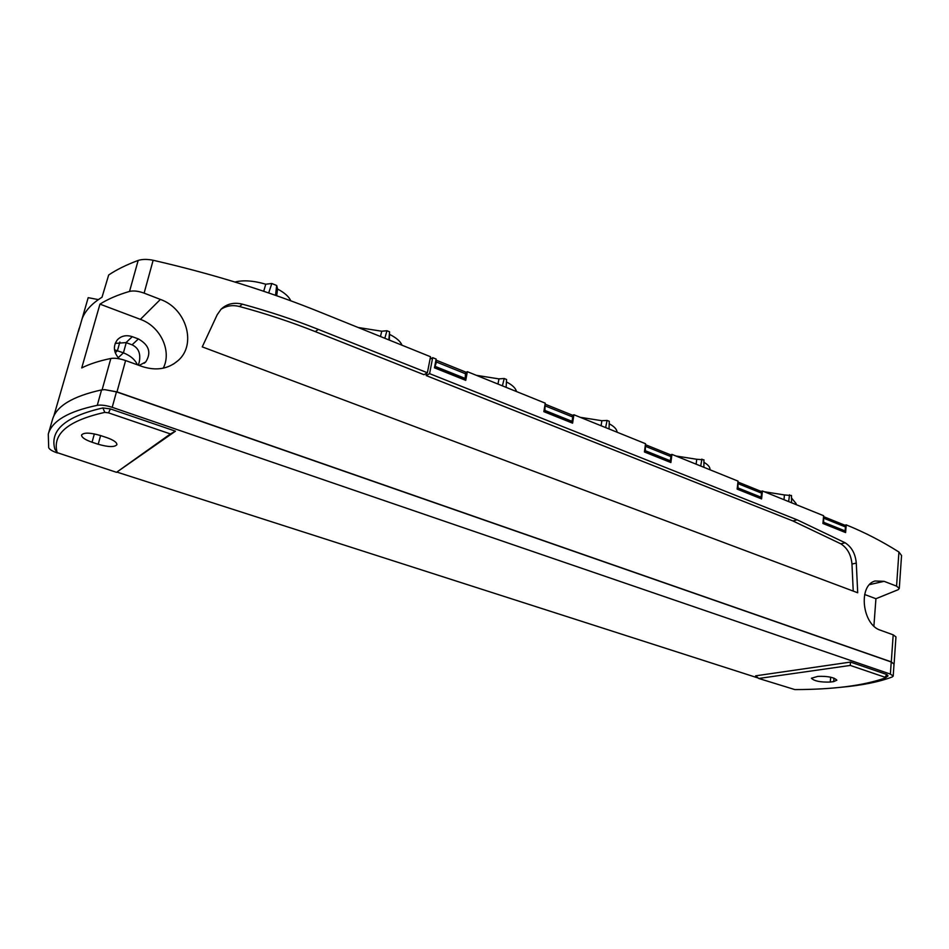 <?xml version="1.0" encoding="UTF-8"?>
<svg xmlns="http://www.w3.org/2000/svg" width="949" height="949" viewBox="0 0 949 949"><rect width="100%" height="100%" fill="white"/><g stroke="black" fill="none" stroke-linecap="round" stroke-linejoin="round"><path stroke-width="1.42" d="M321.486 312.696L430.514 356.729L427.382 372.767L318.354 329.41C294 319.706 268.662 311.296 242.363 304.154C233.94 302.114 226.835 303.799 221.058 309.22L217.191 314.76L202.256 346.883L857.706 592.769L856.283 563.101C855.429 553.813 851.716 547.051 845.144 542.792L797.148 519.827L429.577 373.645L432.685 357.666L436.137 359.054L434.44 367.821L465.745 380.359L467.347 371.676L465.971 372.423M467.347 371.676L545.248 403.171L543.86 411.664L572.591 423.171L573.896 414.76L572.532 415.354M573.896 414.76L645.545 443.717L644.418 451.961L670.884 462.554L671.939 454.393L670.552 454.891M671.939 454.393L738.037 481.119L737.148 489.115L761.596 498.913L762.438 490.989L761.027 491.404M762.438 490.989L823.625 515.722L822.925 523.48L845.595 532.567L846.235 524.868L844.812 525.224M846.235 524.868L846.342 524.916C864.539 532.306 882.072 541.333 898.928 552.021L896.568 586.138L884.088 581.334L869.569 584.62M901.514 555.497L898.928 552.021M98.364 299.611L88.186 297.666L82.148 318.627C85.339 310.596 91.97 303.455 102.017 297.227L108.684 274.985C116.49 269.718 126.312 264.854 138.174 260.429C142.255 259.136 147.249 259.077 153.145 260.263C213.501 274.107 269.623 291.592 321.521 312.719L321.533 312.66M160.405 299.421L144.118 293.134C138.364 291.046 133.501 290.477 129.538 291.414C117.688 294.89 107.83 299.125 99.953 304.131L81.733 367.939C89.396 364.048 99.099 360.893 110.843 358.473C114.793 357.844 119.704 358.544 125.6 360.549L142.279 366.563C156.3 371.047 168.258 369.042 178.139 360.537C196.918 344.416 186.467 308.555 160.405 299.421L140.393 319.362C160.535 326.444 172.077 351.177 163.252 368.176M57.414 452.981C52.397 451.226 49.49 449.47 48.696 447.703L48.28 434.096L52.456 419.648C56.216 406.196 72.587 396.279 101.567 389.909L104.746 389.648L116.988 391.878L891.301 661.88L894.017 664.17M884.088 581.334L875.061 581.002C857.932 585.331 862.166 624.869 880.542 630.266L893.187 634.834L895.963 636.886L894.1 663.885M432.685 357.666L430.027 359.208M426.635 373.194L426.172 375.567L429.577 373.645M426.172 375.567L792.937 520.965L840.85 543.836C847.41 548.059 851.123 554.809 851.965 564.062L853.234 591.097M833.685 681.607L830.268 682.058C820.47 682.355 814.183 681.074 811.395 678.227L817.848 676.376C827.682 676.044 834.029 677.325 836.864 680.184L833.685 681.607L833.981 678.108M88.186 297.666L78.53 331.177M53.761 416.22L79.242 328.117M138.293 365.116L139.135 362.589C141.01 353.847 138.649 347.927 132.065 344.819L138.4 338.935L132.291 336.681C126.312 334.748 121.342 335.792 117.356 339.825C112.907 346.017 113.524 352.34 119.206 358.793M137.368 364.796C135.161 359.707 130.511 355.721 123.429 352.838L114.509 349.801M115.197 343.396L126.015 342.601L132.065 344.819M884.895 677.206L885.334 677.93C863.673 685.617 833.507 689.508 794.859 689.591L758.726 678.464L850.28 665.427L884.895 677.206L886.912 674.549L888.05 675.878L885.547 677.8M138.4 338.935C149.1 345.009 151.543 352.672 145.743 361.925L139.159 365.436M864.646 594.489L875.927 598.724L873.899 626.067M875.927 598.724L898.252 589.661L899.284 588.451L896.568 586.138M48.28 434.096C51.934 420.988 68.269 411.403 97.273 405.33C101.258 404.725 106.229 405.389 112.207 407.323L890.387 674.098L893.199 676.068L892.167 676.993C878.952 681.987 861.656 685.439 840.292 687.349M758.192 678.013L117 472.116M57.201 452.709L54.864 449.138C49.55 430.205 65.564 416.469 102.907 407.94L110.404 408.924L175.458 431.178L116.525 472.317L57.177 452.637C52.041 434.084 67.913 420.656 104.805 412.376L108.542 412.862L170.429 433.942L116.525 472.317M758.726 678.464L755.618 675.842L850.482 662.082L886.912 674.549M104.746 389.648L116.454 391.878L891.23 661.987L894.029 664.003L893.199 676.068M175.458 431.178L170.429 433.942M100.38 435.496L106.644 437.572C113.583 440.039 117 442.412 116.893 444.69C114.663 447.311 108.447 447.169 98.21 444.262L92.041 442.234C84.995 439.755 81.507 437.347 81.567 435.01C83.809 432.376 90.072 432.542 100.38 435.496M850.482 662.082L850.28 665.427M220.915 309.362C226.372 305.72 232.576 304.771 239.528 306.515C265.744 313.597 290.987 321.96 315.27 331.604L423.978 374.701L427.382 372.767M99.953 304.131L140.393 319.362M764.336 491.748L784.42 494.927L784.016 499.708M791.525 498.011L796.081 503.539M791.442 495.568L784.42 494.927M675.854 455.983L696.708 459.269L696.139 464.18M703.933 462.329C707.883 464.583 709.899 466.861 709.994 469.186L709.982 469.316M703.861 467.299L703.944 459.814L696.708 459.269M580.183 417.299L601.856 420.715L601.097 425.757M609.199 423.764C614.311 426.516 616.933 429.339 617.087 432.222M609.282 421.273L609.044 428.96L609.282 421.273L607.075 420.443L601.856 420.715M476.386 375.329L498.96 378.888L497.964 384.06M506.434 381.925C512.413 385.021 515.758 388.224 516.458 391.534M506.576 379.47L506.125 387.346L506.576 379.481L504.192 378.509L498.96 378.888M358.271 327.512L381.735 331.225L386.955 330.738L389.576 331.806L389.304 340.062M381.735 331.225L380.478 336.492M389.825 334.522C396.504 337.903 400.549 341.462 401.961 345.175M263.703 291.296L265.756 284.214L271.817 283.502L276.693 285.495L277.571 289.018C284.688 292.826 289.089 296.764 290.774 300.845M234.984 282.031C243.324 279.931 253.585 280.655 265.756 284.214M276.693 295.78L277.571 289.018M843.922 531.891L845.096 530.918L845.429 526.944L844.503 525.082M822.961 523.196L823.685 522.318L823.53 516.671M759.935 498.237L761.098 497.205L761.525 493.112L760.683 491.226M737.171 488.877L737.99 487.928L737.931 482.068M669.235 461.902L670.362 460.787L670.907 456.576L670.172 454.666M644.442 451.807L645.356 450.751L645.415 444.666L670.35 454.737M570.954 422.519L572.057 421.332L572.733 416.991L572.117 415.057M543.872 411.629L544.904 410.431L545.094 404.144M464.132 379.719L465.188 378.437L465.568 372.02M434.571 367.868L436.481 362.055L435.935 360.098M153.145 260.263L144.118 293.134M125.6 360.549L116.988 391.878M893.187 634.834L891.301 661.88M792.937 520.965L797.148 519.827M830.672 677.183L830.268 682.058M110.843 358.473L102.112 389.802M138.174 260.429L129.538 291.414M126.229 342.684L123.429 352.838L118.174 357.714M119.859 342.008L117.451 350.667L115.244 352.755M126.015 342.601L132.291 336.681M891.23 661.987L890.387 674.098M101.567 389.909L97.273 405.33M116.454 391.878L112.207 407.323M110.404 408.924L108.542 412.862M54.864 449.138L57.177 452.637M102.907 407.94L104.805 412.376M851.965 564.062L856.283 563.101M239.528 306.515L242.363 304.154M315.27 331.604L318.354 329.41M840.85 543.836L845.144 542.792M94.354 433.907L92.041 442.234M100.606 435.567L98.21 444.262M789.556 494.809L788.631 501.582M701.892 459.079L700.718 466.03M607.075 420.443L605.628 427.584M504.192 378.509L502.424 385.852M389.576 331.806L388.853 339.884M386.955 330.738L384.808 338.247M275.507 295.353L276.693 285.495M268.674 292.98L271.817 283.502M823.08 523.16L844.503 531.748M823.685 522.318L845.096 530.918M824.029 518.32L845.429 526.944M737.385 488.818L760.493 498.083M737.99 487.928L761.098 497.205M738.441 483.812L761.525 493.112M644.762 451.688L669.769 461.712M645.356 450.751L670.362 460.787M645.925 446.505L670.907 456.576M544.311 411.415L571.464 422.305M544.904 410.431L572.057 421.332M545.616 406.065L572.733 416.991M435.033 367.607L464.607 379.47M435.615 366.575L465.188 378.437M436.481 362.055L466.018 373.965M144.212 363.253L145.743 361.925M901.55 555.497L899.284 588.451M173.477 364.084L178.139 360.537M796.081 503.421L796.104 504.595M791.478 495.449L791.596 502.78M709.994 469.186L709.982 469.779M703.944 459.814L703.897 467.311M823.542 516.612L844.705 525.165M737.942 482.033L760.873 491.297M545.212 404.191L572.283 415.128M436.208 360.169L465.71 372.079"/></g></svg>
